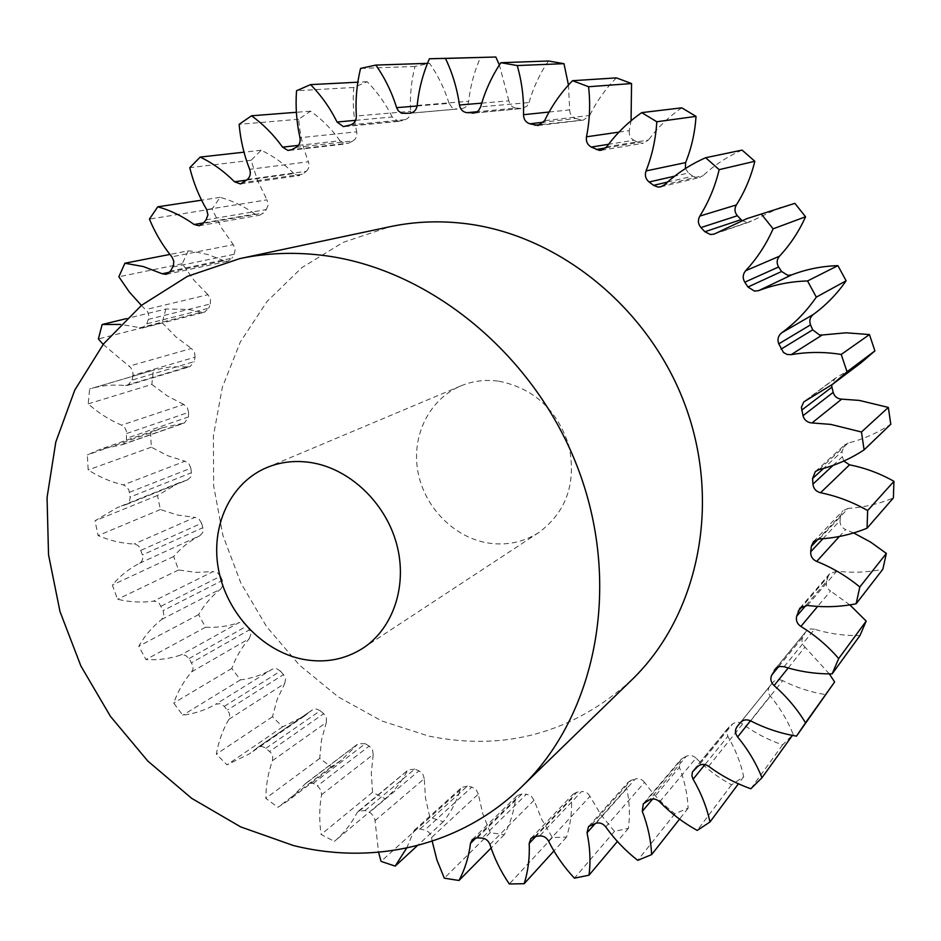 <?xml version="1.0" encoding="UTF-8"?>
<svg xmlns="http://www.w3.org/2000/svg" width="941" height="941" viewBox="0 0 941 941"><rect width="100%" height="100%" fill="white"/><g stroke="black" fill="none" stroke-linecap="round" stroke-linejoin="round"><path stroke-width="0.71" stroke-dasharray="4.71 3.53" d="M498.801 381.164C533.935 388.304 557.354 409.947 569.046 446.128C576.468 483.121 566.411 511.904 538.899 532.465C523.172 542.475 505.917 545.933 487.156 542.851C453.08 536.899 423.862 506.399 417.757 470.888C411.523 435.401 429.402 399.113 460.737 385.939C472.747 380.952 485.438 379.364 498.801 381.164M631.752 679.908C572.987 732.886 505.258 751.6 428.578 736.062L381.799 720.947L338.266 696.94L299.426 665.087L266.574 626.624L240.79 582.902L222.923 535.453L213.654 485.885L213.407 435.906L222.347 387.28L240.39 341.842L267.115 301.391L301.767 267.691L343.23 242.331L389.997 226.71M139.256 327.974L201.492 312.177L204.515 312.224L208.726 308.225L146.749 323.833L142.397 328.044L120.554 324.422M169.78 272.172L223.934 260.739L227.851 261.245L231.898 258.199L170.509 271.114M203.503 222.899L254.905 214.019L259.716 215.195L263.409 213.019L203.021 223.476M246.624 180.107L293.874 173.544L298.038 175.591L302.673 174.179L243.743 182.483M298.368 145.385L340.019 140.75L345.147 143.832L348.84 143.079L291.816 149.631M355.616 120.33L392.221 116.966L398.196 121.295L400.795 121.013L346.076 126.317M417.11 105.992L449.08 103.381L452.139 107.733L457.091 109.062L405.065 113.708M481.733 103.134L508.881 100.84C509.716 105.027 512.069 107.427 515.962 108.05L477.322 111.72M474.97 112.873L522.267 108.474L526.972 106.157L529.03 102.545L480.651 106.851M541.04 124.53L583.467 120.048L589.689 115.472L544.604 120.66M605.769 147.925L638.504 142.538L643.268 143.255L648.478 140.009L606.71 146.831M667.534 182.072L692.741 176.155L696.81 177.743L699.457 177.555L703.162 175.555L664.617 184.742M741.896 220.406L746.307 222.264L751.577 221.029L715.995 233.239M201.492 312.177L188.035 309.377L165.863 309.024L126.4 318.623M223.934 260.739L208.173 254.611L192.058 251.235L188.2 250.847L169.909 254.423M520.902 108.474L516.021 108.062M165.863 309.024L162.146 322.716L98.393 338.936M88.195 403.877L151.842 384.41L153.324 370.248L89.607 388.986L88.195 403.877C98.44 412.958 109.568 420.051 121.577 425.144L124.894 427.837L126.447 431.284L126.447 439.553L125.082 442.752L122.483 444.646L99.77 449.48L87.313 454.938L88.183 469.947C99.346 477.063 111.062 482.051 123.33 484.909L126.917 486.979L128.917 490.108L130.164 497.777L129.423 501.635L126.964 504.223L117.425 507.552L95.006 520.796L98.111 535.57C109.874 540.616 121.859 543.439 134.081 544.039L137.245 545.051L139.409 546.968L142.432 554.955C143.314 558.766 142.35 561.542 139.562 563.271C129.07 568.67 120.001 575.927 112.332 585.043L117.554 599.252C129.623 602.146 141.585 602.793 153.442 601.17L156.653 601.605L159.017 603.122L163.158 610.568L163.875 615.543L161.676 619.437C152.395 626.765 144.761 635.704 138.774 646.244L145.984 659.57C158.064 660.288 169.709 658.759 180.895 654.971L185.353 655.242L189.117 658.547L193.081 666.099L192.905 669.58L191.67 671.85C183.848 680.919 177.861 691.317 173.697 703.056L182.73 715.195C194.528 713.737 205.55 710.067 215.795 704.197L220.159 703.668L224.323 706.326L229.345 713.231L229.769 716.089L228.886 719.312C222.723 729.898 218.547 741.52 216.336 754.164L227.004 764.845L249.494 753.812L258.363 747.001L261.857 746.389L265.456 747.872L271.196 753.094L272.714 756.493L272.49 760.646C268.185 772.514 265.962 785.088 265.821 798.356L277.913 807.296L288.475 800.415L305.766 783.312L313.235 783.383L317.94 786.335L321.104 790.511L321.551 794.769C319.258 807.649 319.117 820.881 321.128 834.455L334.373 841.407C343.559 833.667 351.064 824.222 356.862 813.071L358.298 811.271L365.002 810.566L370.73 813.106L373.859 816.423L374.871 819.246L378.564 852.252M103.145 344.394L130.717 367.602L132.822 371.624L132.928 375.377L195.069 357.157L194.211 361.626L132.069 380.082L127.764 385.34L125.541 385.551C113.414 384.375 101.757 385.422 90.559 388.692L89.607 388.986M195.069 357.157L194.54 352.216L191.411 348.452L129.058 366.19M162.146 322.716L175.908 336.878L191.411 348.452M141.397 305.402L147.725 311.942L148.831 315.647L148.36 319.364L210.302 303.978L208.726 308.225M210.302 303.978L210.537 298.991L207.961 294.698L145.855 309.565M188.2 250.847L182.283 263.703L194.046 280.324L207.961 294.698M172.85 266.997L234.18 254.282L231.898 258.199M234.18 254.282L235.215 249.4L233.274 244.648L171.838 256.822M254.905 214.019C243.954 206.255 232.368 200.704 220.135 197.351L212.066 208.996L221.406 227.757L233.274 244.648M206.055 219.841L266.338 209.584L263.409 213.019M266.338 209.584L268.173 204.926L266.973 199.845L206.644 209.549M293.874 173.544C283.994 163.71 273.102 155.935 261.186 150.242L251.106 160.288L257.611 180.766L266.973 199.845M247.412 179.46L306.213 171.321L302.673 174.179M306.213 171.321C308.942 168.804 309.671 165.616 308.425 161.746L249.659 169.333M340.019 140.75C331.585 129.035 321.763 119.178 310.554 111.179L298.673 119.248C299.85 133.998 303.096 148.16 308.425 161.746M296.05 147.349L352.899 140.915L348.84 143.079M352.899 140.915C356.086 138.939 357.357 135.904 356.71 131.799L299.967 137.704M392.221 116.966C385.598 103.663 377.235 91.912 367.155 81.714L353.745 87.478C352.534 102.451 353.522 117.225 356.71 131.799M350.758 124.859L405.265 119.636L400.795 121.013M405.265 119.636C408.817 118.284 410.605 115.496 410.629 111.285L356.333 116.014M449.08 103.381C444.587 88.807 438.059 75.445 429.519 63.282L414.946 66.435C411.241 81.185 409.794 96.135 410.629 111.285M410.064 113.179L457.091 109.062M461.843 108.556C465.666 107.897 467.936 105.463 468.665 101.275L417.181 105.451M485.344 57.154L480.545 57.319C474.311 71.351 470.359 85.996 468.665 101.275M508.881 100.84L499.377 64.988M548.462 61C539.793 73.798 533.312 87.642 529.03 102.545M549.085 112.038L569.681 109.885L568.458 85.043M569.681 109.885C569.811 114.237 571.799 117.096 575.645 118.448L543.675 122.189M580.503 119.801L575.645 118.448M616.39 77.88C605.451 88.96 596.547 101.487 589.689 115.472M618.978 132.116L629.341 130.611L631.058 120.766M629.341 130.611C628.717 134.951 630.223 138.174 633.858 140.256L608.604 144.291M638.504 142.538L633.858 140.256M681.79 107.827C668.875 116.719 657.783 127.447 648.478 140.009M685.366 168.58L688.483 173.003L674.65 176.167M692.741 176.155L688.483 173.003M742.096 150.101C727.628 156.429 714.654 164.922 703.162 175.555M780.759 207.267L751.577 221.029M806.437 400.007L836.49 377.576L861.156 362.72M836.49 377.576L835.02 378.458L831.679 384.963M819.082 469.606L848.217 443.035C863.403 439.188 877.588 432.919 890.786 424.215M848.217 443.035L844.653 444.94L842.042 451.468L823.575 468.418M833.091 465.372L842.36 456.75L842.042 451.468M842.36 456.75L843.806 461.043M819.317 538.946L848.229 508.363C863.826 507.411 878.87 503.929 893.374 497.942M848.229 508.363L842.771 510.857L840.666 515.362L818.211 539.075M822.975 538.699L840.054 520.514L840.666 515.362M840.054 520.514C839.819 524.702 841.689 527.725 845.677 529.571L839.396 536.464M853.663 532.947L845.677 529.571M807.39 605.439L836.761 571.152C852.228 573.034 867.59 572.399 882.846 569.246M836.761 571.152L829.609 573.787L828.115 576.515L802.473 606.192M805.967 605.369L826.61 581.338L828.115 576.515M826.61 581.338C825.645 585.314 826.951 588.537 830.527 591.019L817.647 606.416M849.852 604.898L830.527 591.019M784.112 666.746L814.53 629.211C829.35 633.74 844.5 635.857 859.968 635.563M814.53 629.211L810.424 628.953L806.366 631.082L776.149 668.075M778.536 666.769L802.802 637.128L805.12 632.799M802.802 637.128C801.167 640.75 801.897 644.067 804.967 647.067L788.193 667.981M829.303 673.874L804.967 647.067M750.671 720.888L782.665 680.649C796.404 687.577 810.848 692.258 826.022 694.681M782.665 680.649C778.783 678.979 775.513 679.543 772.867 682.366L740.379 722.582M737.144 726.57L772.843 682.401M769.82 686.13L769.785 686.177C767.597 689.33 767.75 692.6 770.22 695.964L750.483 720.794M708.62 766.303L742.614 723.97C754.87 732.957 768.197 739.92 782.594 744.86L793.181 734.333C787.641 720.5 779.983 707.703 770.22 695.964M742.614 723.97C739.073 721.7 735.768 721.676 732.686 723.923L698.163 766.15M694.399 769.291L729.099 726.934L732.686 723.923M729.099 726.934L726.711 731.263L727.805 736.344L704.915 764.61M659.7 801.861L695.999 758.105C706.479 768.75 718.336 777.666 731.545 784.829L743.708 776.701C740.661 762.645 735.356 749.201 727.805 736.344M695.999 758.105C692.917 755.317 689.682 754.729 686.283 756.317L649.466 799.885M645.244 802.191L682.249 758.552L686.283 756.317M682.249 758.552L680.402 760.046L679.39 767.256L652.678 798.98M605.722 826.88L644.55 782.336C653.03 794.239 663.134 804.72 674.862 813.777L688.118 808.201C687.518 794.392 684.613 780.748 679.39 767.256M644.55 782.336C641.985 779.172 638.915 778.042 635.316 778.96L596.018 823.234M591.477 824.669L630.988 780.383L635.316 778.96M630.988 780.383L628.176 782.183L626.718 788.123L595.335 823.446M548.544 841.078L589.995 796.368L600.876 814.683L614.485 831.35L628.412 828.362C630.141 815.224 629.576 801.803 626.718 788.123M589.995 796.368C588.019 792.922 585.173 791.322 581.491 791.569L539.605 835.937M534.9 836.514L576.998 792.157L581.491 791.569M576.998 792.157L573.222 794.016L571.528 798.756L535.829 836.408M489.943 844.512L534.053 800.203L541.734 819.423L552.355 837.537L566.517 837.114C570.399 824.998 572.069 812.212 571.528 798.756M534.053 800.203L531.124 795.98L526.466 794.18L481.968 838.102M477.24 837.819L521.961 793.957L526.466 794.18M521.961 793.957L517.244 795.639L515.48 799.262L476.111 837.831M406.641 848.064L414.263 830.28L420.109 828.974L424.744 830.068C428.461 831.174 430.743 833.667 431.578 837.525L478.31 794.133L482.757 813.694L490.261 832.679L504.27 834.726C510.057 823.928 513.798 812.118 515.48 799.262M478.31 794.133L476.111 789.617L471.817 787.088L424.744 830.068M420.109 828.974L467.395 786.1L471.817 787.088M467.395 786.1L461.796 787.394L460.137 790.017L412.558 833.008M374.989 820.693L424.25 778.654L425.485 798.015L429.837 817.329L443.329 821.693C450.786 812.483 456.385 801.92 460.137 790.017M424.25 778.654L422.803 773.972L418.957 770.832L369.413 812.424M365.002 810.566L414.746 769.115L418.957 770.832M414.746 769.115L408.323 769.844L356.862 813.071M321.551 794.769L373.201 754.482L371.319 773.137L372.542 792.275L385.198 798.768C394.067 791.31 401.301 782.242 406.935 771.573M373.201 754.482L372.518 749.765L369.201 746.095L317.317 785.911M313.235 783.383L365.296 743.708L369.201 746.095M365.296 743.708L358.145 743.719L304.743 784.323M272.49 760.646L326.351 722.429L321.528 739.932L319.705 758.411L331.256 766.821L341.43 760.163L357.157 744.684M326.351 722.429L326.421 717.807L323.704 713.701L269.667 751.447M265.997 748.295L320.199 710.737L323.704 713.701M320.199 710.737L316.247 708.949L312.894 709.573L257.375 747.683M228.886 719.312L284.758 683.448L277.195 699.375L272.467 716.748L282.653 726.84L304.319 716.125L311.942 710.232M284.758 683.448L285.558 679.026L283.5 674.603L227.499 709.996M224.323 706.326L280.465 671.133L283.5 674.603M280.465 671.133L276.489 668.628L272.302 669.169L215.795 704.197M191.67 671.85L249.341 638.574C241.755 647.267 235.92 657.218 231.827 668.416L240.425 679.92C251.788 678.426 262.421 674.838 272.302 669.169M249.341 638.574L250.835 634.446L249.471 629.823L191.741 662.664M189.117 658.547L246.977 625.93L249.471 629.823M246.977 625.93L243.378 622.801L239.108 622.577L180.895 654.971M161.676 619.437L220.876 588.901C211.913 595.935 204.503 604.498 198.657 614.591L205.491 627.224C217.112 627.823 228.322 626.271 239.108 622.577M220.876 588.901L223.029 585.184L222.37 580.456L163.158 610.568M161.158 606.133L220.488 576.245L222.37 580.456M220.488 576.245L217.359 572.575L213.101 571.575L153.442 601.17M139.562 563.271L200.033 535.617C189.906 540.816 181.119 547.78 173.662 556.507L178.59 569.999L195.916 572.41L213.101 571.575M200.033 535.617L202.774 532.394L202.856 527.689L142.432 554.955M141.103 550.273L201.609 523.255L202.856 527.689M201.609 523.255L199.045 519.114L194.905 517.362L134.081 544.039M125.906 504.647L187.341 479.957L179.166 482.768L157.488 495.484L160.358 509.528L177.461 515.045L194.905 517.362M187.341 479.957L190.741 477.075L191.423 472.747L130.093 497.083M129.47 492.284L190.858 468.195L191.423 472.747M190.858 468.195L188.918 463.678L185.012 461.208L123.33 484.909M121.142 444.94L183.213 423.25L162.628 427.673L150.595 432.919L151.325 447.187L167.757 455.726L185.012 461.208M183.213 423.25L184.507 422.968L188.459 416.945L126.553 438.33M126.659 433.519L188.6 412.37L188.459 416.945M188.6 412.37L187.341 407.582L183.777 404.442L121.577 425.144M151.842 384.41L167.157 395.855L183.777 404.442M125.541 385.551L187.894 366.837L170.744 366.814L153.324 370.248M187.894 366.837L190.023 366.637L194.211 361.626M132.928 375.377L132.069 380.082M431.578 837.525L432.178 841.195M148.36 319.364L146.749 323.833M182.283 263.703L118.848 276.772M212.066 208.996L149.431 219.1M220.135 197.351L201.574 200.174M251.106 160.288L189.764 167.698M261.186 150.242L243.99 152.171M298.673 119.248L239.143 124.33M310.554 111.179L296.38 112.285M353.745 87.478L296.544 90.724M367.155 81.714L357.839 82.196M414.946 66.435L360.556 68.422M429.519 63.282L427.473 63.353M480.545 57.319L429.39 58.777M793.181 734.333L792.416 735.403M782.594 744.86L750.836 788.758M743.708 776.701L738.414 783.794M731.545 784.829L697.222 830.433M688.118 808.201L679.531 819.129M674.862 813.777L637.716 860.345M628.412 828.362L617.402 841.454M614.485 831.35L574.422 878.176M566.517 837.114L553.931 850.97M552.355 837.537L509.328 883.987M504.27 834.726L491.096 848.029M490.261 832.679L444.305 878.176M443.329 821.693L417.51 845.524M429.837 817.329L381.07 861.391M385.198 798.768L334.373 841.407M372.542 792.275L321.128 834.455M331.256 766.821L277.913 807.296M319.705 758.411L265.821 798.356M282.653 726.84L227.004 764.845M272.467 716.748L216.336 754.164M240.425 679.92L182.73 715.195M231.827 668.416L173.697 703.056M205.491 627.224L145.984 659.57M198.657 614.591L138.774 646.244M178.59 569.999L117.554 599.252M173.662 556.507L112.332 585.043M160.358 509.528L98.111 535.57M157.488 495.484L95.006 520.796M151.325 447.187L88.183 469.947M150.595 432.919L87.313 454.938M362.944 648.184L538.899 532.465M162.628 427.673L99.77 449.48M122.483 444.646L184.507 422.968M179.166 482.768L117.425 507.552M304.319 716.125L249.494 753.812M341.43 760.163L288.475 800.415M771.538 684.025L740.555 722.37M154.242 369.978L90.559 388.692M126.435 504.47L187.847 479.781M257.869 747.307L312.412 709.867M305.766 783.312L358.145 743.719M358.298 811.271L408.323 769.844M414.263 830.28L461.796 787.394M472.311 839.537L517.244 795.639M530.947 838.431L573.222 794.016M588.537 826.539L628.176 782.183M643.303 803.755L680.402 760.046M693.435 770.256L728.181 727.852M737.109 726.617L769.785 686.177M740.344 722.617L772.867 682.366M775.043 669.169L805.931 631.564M799.85 608.18L829.609 573.787M813.542 541.557L842.771 510.857M815.318 471.606L844.653 444.94M804.873 400.925L835.02 378.458M714.172 234.097L749.859 221.853M660.711 186.859L699.457 177.555M601.228 150.278L643.268 143.255M538.064 125.518L583.467 120.048M473.57 113.143L522.267 108.474M404.901 113.72L456.914 109.074M344.653 126.612L399.431 121.283M289.369 150.419L346.5 143.82M240.496 183.942L299.556 175.567M199.186 225.758L259.716 215.195M166.31 274.325L227.851 261.245M142.397 328.044L204.515 312.224M127.764 385.34L190.023 366.637M266.632 467.642L460.737 385.939"/><path stroke-width="1.41" d="M311.483 462.654C349.664 468.818 385.351 502.553 396.561 543.792C407.876 585.02 393.456 628.259 362.944 648.184C344.571 659.829 324.304 663.476 302.132 659.123C261.845 650.807 226.781 613.062 218.571 569.87C210.231 526.701 230.063 483.027 266.632 467.642C280.653 461.808 295.603 460.149 311.483 462.654M293.251 845.477L240.673 826.892L191.658 798.333L147.796 761.034L110.473 716.407L80.891 666.005L59.989 611.532L48.532 554.755L47.05 497.601L55.801 442.035L74.762 390.103L103.581 343.853L141.515 305.307L187.424 276.348L239.708 258.634C266.021 253.047 293.239 251.906 321.351 255.199C428.955 267.62 536.241 355.145 579.056 471.312C622.048 587.466 595.571 715.795 521.537 786.947C460.996 846.018 373.918 865.732 293.251 845.477M239.708 258.634L389.997 226.71C413.44 221.735 437.541 220.582 462.313 223.252C557.096 233.333 649.525 307.331 685.601 406.394C721.806 505.458 697.657 616.437 631.752 679.908L521.537 786.947M499.377 64.988L495.836 57.013L429.39 58.777C422.932 73.68 418.863 89.23 417.181 105.451C416.44 109.897 414.064 112.473 410.064 113.179L401.666 113.273L398.337 110.85L396.62 107.662C391.809 92.194 384.881 78.009 375.835 65.082L360.556 68.422C356.768 84.078 355.357 99.946 356.333 116.014C356.333 120.483 354.475 123.424 350.758 124.859L343.359 126.612L337.066 122.024C330.032 107.897 321.199 95.429 310.554 84.619L296.544 90.724C295.38 106.592 296.521 122.259 299.967 137.704C300.673 142.044 299.367 145.255 296.05 147.349L291.816 149.631L287.958 150.431L282.559 147.149C273.643 134.728 263.304 124.283 251.518 115.79L239.143 124.33C240.484 139.95 243.99 154.947 249.659 169.333C251 173.438 250.247 176.802 247.412 179.46L240.496 183.942L234.544 181.789C224.146 171.368 212.701 163.122 200.21 157.076L189.764 167.698C193.423 182.625 199.045 196.575 206.644 209.549L207.937 214.936L206.055 219.841L203.021 223.476L199.186 225.758L194.164 224.511C182.672 216.277 170.533 210.372 157.759 206.808L149.431 219.1C155.159 232.968 162.628 245.542 171.838 256.822L173.779 261.057L173.462 265.656L170.509 271.114L166.31 274.325L162.217 273.772L143.361 266.562L124.906 263.221L118.848 276.772L129.282 291.933L141.397 305.402M568.458 85.043L563.977 63.67L548.462 61L500.871 62.706C491.814 76.315 485.074 91.03 480.651 106.851L478.499 110.697L475.581 112.661L466.936 112.697C462.843 112.026 460.349 109.474 459.455 105.027C457.161 88.677 452.492 73.151 445.469 58.448L434.436 58.589M631.058 120.766L631.552 83.549L616.39 77.88L572.54 80.703C561.059 92.477 551.744 105.804 544.604 120.66L538.064 125.518L529.818 123.8C525.76 122.365 523.643 119.331 523.49 114.708C523.937 97.993 521.855 81.608 517.221 65.552L500.871 62.706M746.801 218.665L794.863 203.35L746.801 218.665L714.172 234.097L710.42 234.521L704.88 231.733L700.963 227.569C697.999 224.017 697.622 220.182 699.822 216.077L736.344 204.95C744.825 191.552 750.977 177.002 754.823 161.287L742.096 150.101L705.668 157.723C690.388 164.44 676.708 173.45 664.617 184.742L660.711 186.859L657.912 187.047L653.607 185.353L649.102 182.001C645.632 179.061 644.609 175.379 646.032 170.933L685.624 162.605C691.541 147.878 694.999 132.469 696.011 116.378L681.79 107.827L641.727 112.626C628.129 122.083 616.461 133.481 606.71 146.831L601.228 150.278L599.146 150.348L591.289 147.067C587.455 144.843 585.843 141.432 586.478 136.81C589.795 120.33 590.489 103.639 588.56 86.737L572.54 80.703M704.88 231.733L741.073 219.641L741.896 220.406M747.954 287.017L781.606 271.502L787.805 275.348L791.793 274.843L758.752 290.593L754.529 291.122L747.954 287.017L744.778 282.194C742.449 278.148 742.731 274.325 745.648 270.726C757.011 258.469 766.162 244.519 773.102 228.839L761.728 214.524M781.089 349.146L812.706 329.832L819.635 335.043L822.211 334.984L791.169 354.663L787.088 354.451L783.488 352.475L778.772 343.853C777.172 339.466 778.136 335.796 781.665 332.832C795.098 323.034 806.649 311.13 816.306 297.121L807.543 280.959C790.546 281.441 774.29 284.653 758.752 290.593M802.991 415.722L833.185 392.373C834.267 396.102 836.725 398.325 840.584 399.055L841.666 399.137L812.001 422.932L810.836 422.85C806.766 422.05 804.143 419.674 802.991 415.722L801.403 407.194L803.779 401.913L832.514 384.328L847.029 371.801L841.219 354.439L835.855 353.663C820.74 351.769 805.837 352.099 791.169 354.663M841.219 354.439L869.46 334.573L846.182 332.796L822.211 334.984M812.001 422.932L830.774 424.403L861.462 432.001L888.339 407.429L859.392 400.431L841.666 399.137M103.145 344.394L98.393 338.936L102.134 324.516L126.4 318.623M685.624 162.605L685.366 168.58M736.344 204.95C734.251 208.808 734.592 212.407 737.379 215.736L700.963 227.569M741.073 219.641L737.379 215.736M794.863 203.35L805.555 216.771L773.102 228.839M745.648 270.726L779.477 256.199C790.264 244.648 798.956 231.51 805.555 216.771M779.477 256.199C776.713 259.598 776.431 263.186 778.619 266.985L744.778 282.194M781.606 271.502L778.619 266.985M781.665 332.832L813.295 314.482C826.022 305.213 836.972 293.98 846.124 280.794L837.902 265.644C821.869 266.138 806.496 269.208 791.793 274.843M813.295 314.482C809.954 317.282 809.037 320.74 810.542 324.857L778.772 343.853M812.706 329.832L810.542 324.857M869.46 334.573L874.895 350.875L847.029 371.801M832.514 384.328L861.156 362.72L874.895 350.875M831.679 384.963L831.926 387.151L801.638 410.158M833.185 392.373L831.926 387.151M888.339 407.429L890.786 424.215L864.109 449.857C850.146 459.032 835.138 465.607 819.082 469.606L815.318 471.606L812.565 478.522L812.93 484.133L833.091 465.372M843.806 461.043L849.523 464.83L820.54 492.743C816.035 491.531 813.495 488.65 812.93 484.133M853.663 532.947L870.648 542.11L886.351 553.414L859.815 586.996C846.688 576.163 832.315 567.635 816.682 561.424C812.459 559.436 810.472 556.213 810.707 551.779L811.342 546.321L813.542 541.557L819.317 538.946C835.82 538.04 851.734 534.453 867.073 528.183L893.374 497.942L893.95 481.322C879.906 473.394 865.097 467.889 849.523 464.83M886.351 553.414L882.846 569.246L856.145 603.769C840.007 606.992 823.751 607.545 807.39 605.439L799.85 608.18L796.698 616.155L805.967 605.369M829.303 673.874L834.62 681.99L805.52 722.794C797.027 708.844 786.547 696.434 774.078 685.577C770.82 682.366 770.056 678.861 771.761 675.038L776.548 667.781L779.771 666.451L784.112 666.746C799.791 671.674 815.8 674.05 832.162 673.862L859.968 635.563L866.191 621.072L849.852 604.898M834.62 681.99L796.486 736.133C780.454 733.427 765.186 728.346 750.671 720.888C746.566 719.089 743.119 719.665 740.344 722.617L737.109 726.617C734.815 729.934 734.98 733.392 737.615 736.979C747.954 749.471 756.07 763.057 761.975 777.737L750.836 788.758C735.65 783.394 721.571 775.902 708.62 766.303C704.88 763.857 701.398 763.81 698.163 766.15L692.423 771.926L691.917 775.89L693.082 779.219C701.08 792.863 706.726 807.119 709.985 821.975L697.222 830.433C683.284 822.728 670.768 813.2 659.7 801.861C656.442 798.897 653.03 798.239 649.466 799.885L643.303 803.755L642.28 811.342C647.82 825.622 650.949 840.042 651.631 854.604L637.716 860.345C625.365 850.676 614.696 839.513 605.722 826.88C603.028 823.516 599.782 822.293 596.018 823.234L588.537 826.539L587.031 832.785C590.101 847.241 590.76 861.368 589.019 875.189L574.422 878.176C563.894 866.932 555.272 854.569 548.544 841.078C546.45 837.431 543.463 835.714 539.605 835.937L534.9 836.514L530.947 838.431L529.195 843.395C529.83 857.569 528.148 871.001 524.161 883.705L509.328 883.987C500.824 871.589 494.366 858.427 489.943 844.512C488.473 840.701 485.815 838.56 481.968 838.102L477.24 837.819L472.311 839.537L470.488 843.336C468.806 856.828 464.96 869.213 458.973 880.494L444.305 878.176L436.918 859.945L432.178 841.195M378.564 852.252L381.07 861.391L395.185 866.12L406.641 848.064M805.52 722.794L796.486 736.133M866.191 621.072L838.69 658.559L832.162 673.862M838.69 658.559C827.739 645.891 815.141 635.187 800.885 626.447C797.086 623.789 795.698 620.354 796.698 616.155M859.815 586.996L856.145 603.769M893.95 481.322L867.637 510.54L867.073 528.183M867.637 510.54C852.722 502.035 837.019 496.095 820.54 492.743M861.462 432.001L864.109 449.857M699.822 216.077C708.726 201.856 715.172 186.377 719.171 169.651L705.668 157.723M646.032 170.933C652.207 155.277 655.795 138.88 656.794 121.754L641.727 112.626M120.554 324.422L102.134 324.516M169.909 254.423L124.906 263.221M201.574 200.174L157.759 206.808M243.99 152.171L200.21 157.076M296.38 112.285L251.518 115.79M357.839 82.196L310.554 84.619M427.473 63.353L375.835 65.082M495.836 57.013L445.469 58.448M563.977 63.67L517.221 65.552M631.552 83.549L588.56 86.737M696.011 116.378L656.794 121.754M754.823 161.287L719.171 169.651M837.902 265.644L807.543 280.959M846.124 280.794L816.306 297.121M792.416 735.403L761.975 777.737M738.414 783.794L709.985 821.975M679.531 819.129L651.631 854.604M617.402 841.454L589.019 875.189M553.931 850.97L524.161 883.705M491.096 848.029L458.973 880.494M417.51 845.524L395.185 866.12M162.217 273.772L169.78 272.172M194.164 224.511L203.503 222.899M234.544 181.789L246.624 180.107M282.559 147.149L298.368 145.385M337.066 122.024L355.616 120.33M396.62 107.662L417.11 105.992M459.455 105.027L481.733 103.134M472.135 113.143L474.97 112.873M534.935 125.259L541.04 124.53M596.206 149.501L605.769 147.925M653.607 185.353L667.534 182.072M476.111 837.831L470.488 843.336M535.829 836.408L529.195 843.395M595.335 823.446L587.031 832.785M652.678 798.98L642.28 811.342M704.915 764.61L693.082 779.219M750.483 720.794L737.615 736.979M788.193 667.981L774.078 685.577M771.761 675.038L778.536 666.769M776.149 668.075L774.184 670.462M817.647 606.416L800.885 626.447M802.473 606.192L798.274 611.05M839.396 536.464L816.682 561.424M810.707 551.779L822.975 538.699M818.211 539.075L811.342 546.321M823.575 468.418L812.565 478.522M674.65 176.167L649.102 182.001M608.604 144.291L591.289 147.067M586.478 136.81L618.978 132.116M543.675 122.189L529.818 123.8M523.49 114.708L549.085 112.038M477.322 111.72L466.995 112.697M740.555 722.37L738.956 724.358"/></g></svg>
